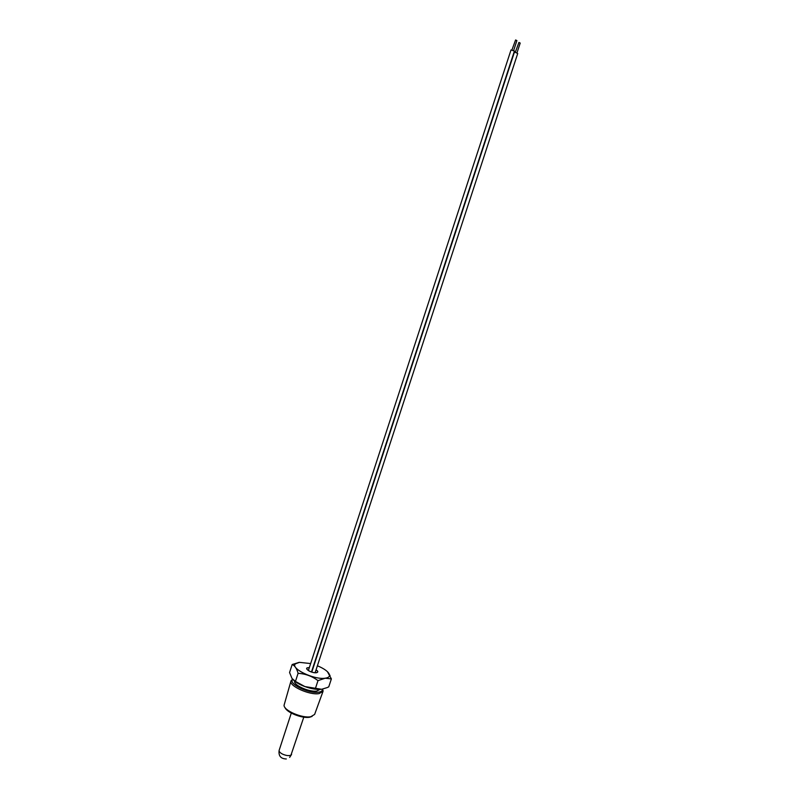 <?xml version="1.0" encoding="UTF-8"?>
<svg xmlns="http://www.w3.org/2000/svg" width="799" height="799" viewBox="0 0 799 799"><rect width="100%" height="100%" fill="white"/><g stroke="black" fill="none" stroke-linecap="round" stroke-linejoin="round"><path stroke-width="1.2" d="M310.651 663.56L299.465 662.351L295.49 663.799C289.797 668.214 314.107 680.099 325.223 678.201C328.279 677.772 329.707 676.673 329.508 674.915C328.659 671.859 324.614 668.813 317.393 665.767M293.603 680.269C296.219 682.626 299.975 684.723 304.898 686.571L321.607 689.287L327.141 687.609L328.749 686.86L331.375 678.89L325.233 678.231L318.002 680.608C312.019 676.184 305.378 673.757 298.087 673.317C296.729 668.383 294.751 665.467 292.154 664.568L299.036 662.401M319.94 689.427L316.843 691.035C309.473 692.393 293.163 685.103 294.641 681.157M292.754 679.43L292.524 679.709C288.539 684.014 309.213 693.941 318.661 692.184C321.138 691.794 322.416 690.905 322.496 689.517L322.476 689.138M322.656 689.098L323.016 691.385L319.061 693.612C309.563 695.4 288.559 685.832 290.996 680.918L292.634 679.29M290.976 681.008L284.064 705.237C283.575 710.451 302.292 718.531 310.791 716.723L314.626 714.426L322.986 691.465M312.089 716.413L309.682 717.222C302.451 718.74 286.611 712.528 285.033 707.574M292.154 664.568L289.568 672.528L291.995 678.431L295.45 681.407L304.898 686.571C311.29 688.828 316.764 689.747 321.318 689.317M295.45 681.407L298.087 673.317M315.345 688.698L318.002 680.608M316.334 672.738C311.76 673.427 303.131 668.084 308.124 667.684L309.313 667.664C306.167 667.724 305.897 668.713 308.504 670.631C313.538 673.867 321.278 673.038 316.054 669.862C318.192 671.38 318.282 672.329 316.334 672.738M327.4 671.629L331.375 678.89M308.374 670.551L511.01 49.947L514.406 51.056L311.46 671.989M511.969 49.878L515.595 39.97L516.893 40.579L513.667 50.437M311.78 672.089L514.336 52.384L515.145 52.295L517.722 53.493L315.106 672.758M515.295 52.315L518.911 42.457L520.199 43.056L516.993 52.864M303.79 717.162L290.966 755.135C288.898 756.014 286.062 755.664 282.476 754.076C280.02 752.778 278.911 751.529 279.141 750.341C278.392 755.924 280.779 758.8 286.312 758.97M295.49 663.799L292.963 664.209M292.524 679.709L291.275 680.349M322.496 689.517L323.126 690.765M329.508 674.915L330.067 675.485M289.647 757.382L291.595 754.406M291.295 713.078L279.141 750.341"/></g></svg>
